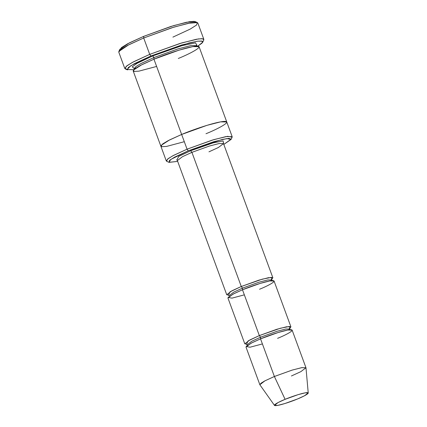 <?xml version="1.0" encoding="UTF-8"?>
<svg xmlns="http://www.w3.org/2000/svg" width="427" height="427" viewBox="0 0 427 427"><rect width="100%" height="100%" fill="white"/><g stroke="black" fill="none" stroke-linecap="round" stroke-linejoin="round"><path stroke-width="0.64" d="M272.864 277.763L223.502 143.605L219.184 143.52L209.54 145.997L191.92 152.348L241.276 286.506L230.014 291.849L228.525 295.137L226.737 294.731L231.85 290.835L241.276 286.506L258.901 280.155L268.546 277.678L272.864 277.763L271.764 279.226L271.577 277.347L262.317 279.157L241.276 286.506L242.488 288.124L233.734 292.143L228.989 295.762L233.734 292.143L242.488 288.124L241.276 286.506L191.92 152.348L190.709 150.731L178.689 156.426L176.949 159.981L178.689 156.426L190.709 150.731L213.148 142.88L223.102 140.921L223.444 142.874L223.102 140.921L213.148 142.88L190.709 150.731L191.92 152.348L209.54 145.997L219.184 143.52L223.502 143.605L218.389 147.502L208.963 151.831M120.003 50.13L121.449 47.589L127.62 43.778L143.702 36.348L129.312 42.897L119.886 49.254L118.839 51.47L128.682 44.835L143.696 38.003L143.702 36.348L173.666 25.609L189.577 21.67L194.226 21.35L195.614 22.305M125.26 68.907L127.486 69.921L128.308 67.525L134.388 63.655L150.923 55.985L149.712 54.368L132.461 62.374L126.114 66.409L125.26 68.907L127.011 69.179M133.945 68.272L132.231 66.836L136.987 63.372L152.749 55.926L136.987 63.372L132.231 66.836L133.955 68.272M160.888 146.253L162.762 143.883L168.174 140.648L181.646 134.462L187.063 149.183L181.646 134.462L168.179 140.648L162.762 143.883L160.872 146.215L166.29 160.936L168.179 158.604L173.597 155.369L187.063 149.183L188.275 150.806L213.687 141.732L226.828 138.578L231.076 139.442L223.807 144.433L231.162 139.159L228.92 138.38L222.216 139.453L188.275 150.806L170.715 159.479L169.065 162.372L177.68 161.401L168.916 162.313L169.588 160.338L174.616 157.141L188.275 150.806L187.063 149.183L172.684 155.855L167.395 159.223L166.685 161.305L168.916 162.313M259.846 384.716L264.959 380.82L274.385 376.491L260.539 338.862L251.113 343.191L246 347.087L259.846 384.716M308.23 392.989L305.988 367.834L301.974 367.61L292.303 370.049L274.385 376.491L285.097 399.325L298.211 394.612L305.289 392.824L308.23 392.989L304.344 395.845L297.576 398.951C302.417 397.035 311.443 392.573 307.04 392.626C302.209 392.856 289.442 397.43 285.097 399.325C280.251 401.241 271.23 405.703 275.634 405.65C280.464 405.42 293.232 400.846 297.576 398.951L284.884 403.536L277.849 405.367L274.486 405.41L278.068 402.565L285.097 399.325L274.385 376.491L264.783 380.911L261.009 383.206L259.888 384.796L274.486 405.41M262.408 343.927L250.035 347.22L246.165 346.51L252.095 342.684L260.539 338.862L260.55 337.207L251.797 341.226L247.046 344.845L251.797 341.226L260.55 337.207L259.338 335.59L248.071 340.933L246.582 344.221L244.799 343.815L249.912 339.919L259.338 335.59L260.55 337.207L276.915 331.309L285.866 329.009L289.874 329.089L285.866 329.009L276.915 331.309L260.55 337.207L260.539 338.862C266.475 336.268 283.918 330.018 290.515 329.708C296.53 329.639 284.201 335.734 277.582 338.344M290.92 326.847L274.065 281.035L269.752 280.95L260.107 283.427L242.483 289.778L242.488 288.124L258.853 282.226L267.809 279.931L271.818 280.005L267.809 279.931L258.853 282.226L242.488 288.124L242.483 289.778L259.338 335.59L276.963 329.233L286.608 326.762L290.92 326.847L289.821 328.31L289.634 326.431L280.379 328.24L259.338 335.59L242.483 289.778C248.418 287.184 265.856 280.939 272.458 280.624C278.473 280.555 266.144 286.65 259.525 289.26M124.785 68.469L127.054 65.673L133.55 61.792L149.712 54.368L143.696 38.003L127.534 45.427L121.033 49.313L118.77 52.11L124.785 68.469M231.076 139.442L232.117 137.227L227.65 136.314L213.815 139.634L187.063 149.183L212.235 140.109L226.016 136.576L232.181 136.699L226.764 121.973L220.743 121.828L206.951 125.346L181.646 134.462L206.823 125.383L220.599 121.855L226.764 121.973L199.073 46.708L192.908 46.591L179.132 50.124L153.955 59.198L181.646 134.462L153.955 59.198L153.96 57.549L141.166 63.426L136.021 66.495L134.227 68.71L134.537 69.03L134.227 68.71L136.021 66.495L141.166 63.426L153.96 57.549L152.749 55.926L153.96 57.549L177.878 48.924L190.965 45.566L196.826 45.684L190.965 45.566L177.878 48.924L153.96 57.549L153.955 59.198C162.431 55.499 187.346 46.57 196.772 46.127C205.366 46.025 187.757 54.731 178.299 58.467M196.751 45.171L195.566 42.855L182.132 45.614L152.749 55.926L182.132 45.614L195.566 42.855L196.751 45.171M156.618 66.441L138.946 71.144L134.035 71.458L133.421 70.129L141.892 64.664L153.955 59.198L140.488 65.39L135.071 68.624L133.181 70.957L160.872 146.215M191.92 152.348L182.489 156.677L177.376 160.573L182.489 156.677L191.92 152.348M244.345 294.849L231.978 298.137L228.109 297.427L234.039 293.6L242.483 289.778L233.057 294.107L227.943 298.003L244.799 343.815M226.764 121.973L220.599 121.855L206.817 125.383L181.646 134.462L169.583 139.923L161.112 145.388L161.726 146.717L166.637 146.402L184.309 141.7L166.637 146.402L161.732 146.717L161.112 145.388L169.583 139.923L181.646 134.462C190.122 130.758 215.037 121.828 224.463 121.385C233.057 121.284 215.443 129.995 205.99 133.726M197.365 22.578L195.139 21.569L186.434 22.252L170.875 26.463L143.702 36.348L143.696 38.003L149.712 54.368L179.927 43.474L196.457 39.236L201.731 38.67L203.855 39.38L197.834 23.015L195.715 22.311L190.437 22.877L173.906 27.114L143.696 38.003L172.049 27.691L188.286 23.293L197.365 22.578L196.511 25.076L190.164 29.116L172.908 37.122M196.756 45.166L196.447 45.331M202.74 42.236L203.78 40.015L202.894 38.788L198.416 38.921L181.817 42.903L149.712 54.368L150.923 55.985L181.688 45L197.6 41.184L201.886 41.051L202.74 42.236L197.792 46.148L202.083 43.095L202.398 41.216L197.76 41.163L188.974 42.983L150.923 55.985L130.859 65.705L127.059 69.548L133.79 69.697M305.972 367.748L292.127 330.119L287.809 330.034L278.164 332.51L260.539 338.862L274.385 376.491L292.009 370.14L301.654 367.663L305.972 367.748L300.859 371.645L291.427 375.973M223.502 143.605L223.545 142.591M246.32 344.082L247.046 344.845L246.993 345.897M289.874 329.089L289.933 328.032L289.122 328.731M228.264 294.998L228.989 295.762M272.543 280.769L271.818 280.005L271.871 278.954L271.065 279.648M135.845 68.08L133.683 68.08L134.227 68.71L134.222 69.548M197.37 46.313L196.826 45.684L196.831 44.846M226.737 294.731L177.376 160.573L176.687 159.831"/></g></svg>
